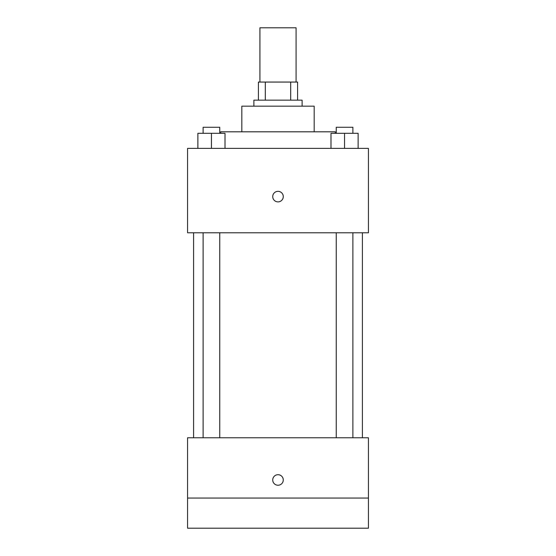 <?xml version="1.0" encoding="UTF-8"?>
<svg xmlns="http://www.w3.org/2000/svg" width="556" height="556" viewBox="0 0 556 556"><rect width="100%" height="100%" fill="white"/><g stroke="black" fill="none" stroke-linecap="round" stroke-linejoin="round"><path stroke-width="0.83" d="M296.084 82.059L296.084 27.8L259.916 27.8L259.916 82.059M265.309 100.149L265.309 82.059L258.408 82.059L258.408 100.149L258.408 82.059M265.309 82.059L297.592 82.059L297.592 100.149M290.691 100.149L290.691 82.059M253.883 106.175L253.883 100.149L302.116 100.149L302.116 106.175M241.825 131.8L241.825 106.175L314.175 106.175L314.175 131.8M220.725 133.308L220.725 131.8L335.275 131.8L335.275 133.308M187.567 148.376L368.433 148.376L368.433 232.783L187.567 232.783L187.567 148.376M278 201.884A5.275 5.275 0 0 1 273.434 193.975A5.275 5.275 0 0 1 282.566 193.975A5.275 5.275 0 0 1 278 201.884M187.567 437.767L368.433 437.767L368.433 528.2L187.567 528.2L187.567 437.767M278 485.242A5.275 5.275 0 0 1 273.434 477.333A5.275 5.275 0 0 1 282.566 477.333A5.275 5.275 0 0 1 278 485.242M187.567 498.058L368.433 498.058M330.994 148.376L330.994 133.308L358.127 133.308L358.127 148.376L358.127 133.308M344.56 148.376L344.56 133.308M352.879 133.308L352.879 127.275L336.241 127.275L336.241 133.308M197.873 148.376L197.873 133.308L225.006 133.308L225.006 148.376L225.006 133.308M211.44 148.376L211.44 133.308M219.759 133.308L219.759 127.275L203.121 127.275L203.121 133.308M362.408 437.767L362.408 232.783M193.592 437.767L193.592 232.783M336.241 232.783L336.241 437.767M352.879 232.783L352.879 437.767M219.759 437.767L219.759 232.783M203.121 437.767L203.121 232.783"/></g></svg>

